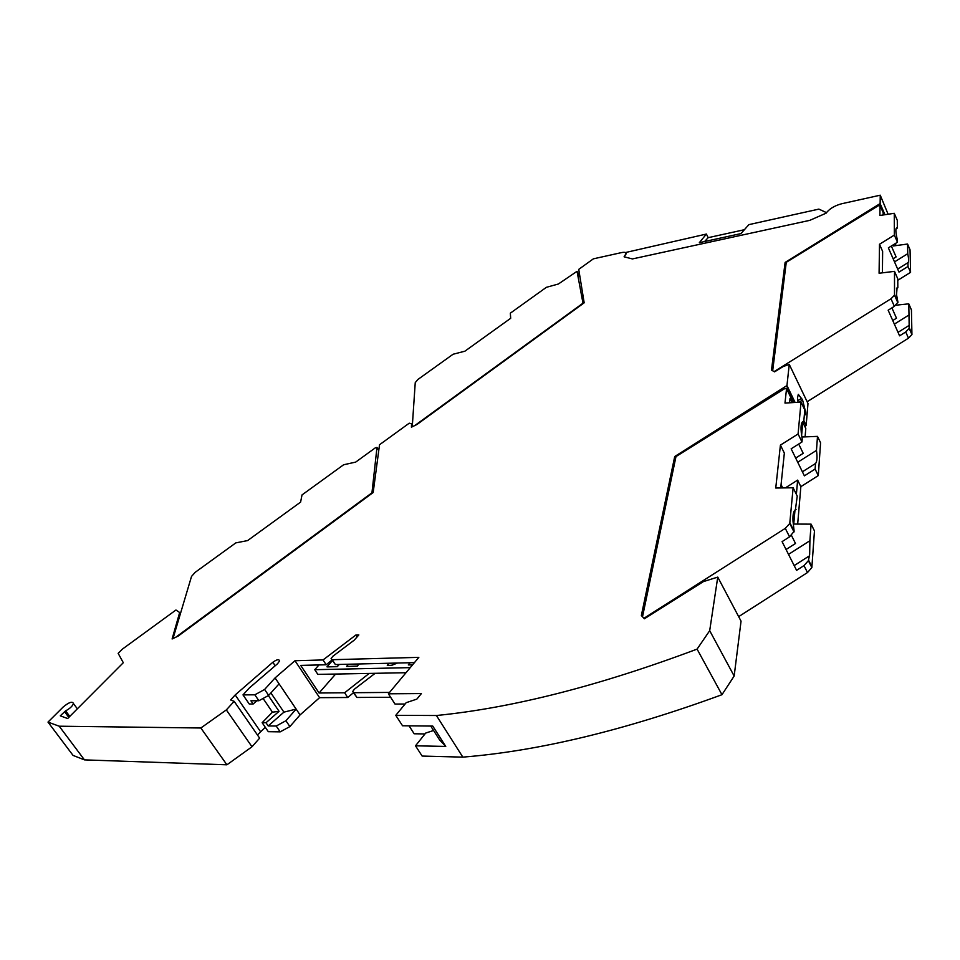 <?xml version="1.0" encoding="UTF-8"?>
<svg xmlns="http://www.w3.org/2000/svg" width="960" height="960" viewBox="0 0 960 960"><rect width="100%" height="100%" fill="white"/><g stroke="black" fill="none" stroke-linecap="round" stroke-linejoin="round"><path stroke-width="1.44" d="M786.552 388.62L784.476 388.764L675.984 456.564L642.516 616.752L643.944 618.288L785.292 528.36L789.768 523.452L793.128 487.776L775.752 488.016L780.42 445.104L798.084 433.98L801.024 402.12L784.98 403.068L786.552 388.62L793.284 402.576M793.128 487.776L797.232 496.068L795.42 509.724C793.5 510.936 792.696 514.74 792.996 521.124L794.136 531.3L789.888 522.816M738.66 616.644L807.48 572.544L811.848 567.588L814.464 530.928L811.104 524.148L793.752 524.052L794.976 510.168M805.092 436.884L805.8 428.496L802.656 421.968M797.676 524.076L800.856 486.648L818.292 475.596L820.572 442.776L817.5 436.38L801.864 437.016M807.48 572.544L804 565.596L796.584 570.348L782.076 541.632L789.564 536.856L794.136 531.3M785.376 487.884L797.64 480.108L796.38 494.352M786.06 549.504L795.492 543.48L791.472 535.44M788.52 554.376L809.904 540.72L811.104 524.148M781.068 484.608L782.712 487.92M780.72 487.944L784.344 453.096L780.42 445.104M794.664 510.36L796.056 509.484M802.8 421.572L802.944 421.488C800.652 423.204 800.412 429.048 802.236 439.02L801.972 441.984L798.084 433.98M802.944 421.488L803.796 421.26L804.78 409.932L801.024 402.12M800.856 486.648L797.64 480.108M818.292 475.596L815.124 469.056L804.384 475.848L791.148 448.8L801.972 441.984M804 565.596L808.38 560.664L809.664 554.508L809.904 540.72M794.184 565.584L808.776 556.248M789.576 402.792L790.032 398.388L792.084 402.648M801.84 422.832L802.584 424.368L801.612 435.372M802.116 422.304L803.796 421.26M802.404 471.792L815.52 463.488L815.124 469.056M797.724 462.24L816.48 450.396L817.5 436.38M816.48 450.396C817.416 457.284 817.092 461.652 815.52 463.488M801.204 425.244L802.584 424.368M795.684 458.076L803.208 453.324L798.696 444.048M880.044 205.524L878.172 205.812L786.264 262.32L772.668 370.776L774.096 371.604L891 298.764L894.516 295.188L894.504 271.356L879.084 273.252L879.492 244.26L894.348 235.08L894.264 213.3L879.9 215.484L880.044 205.524L884.1 214.848M894.504 271.356L897.756 278.76L897.828 287.736L897.072 287.748L896.544 294.708L897.948 302.244L894.6 294.684M807.132 401.736L908.484 338.172L911.928 334.56L911.436 309.912L908.772 303.84L895.956 305.196M895.668 245.652L895.656 243.348M897.768 280.296L910.572 272.34L910.044 249.78L907.56 244.032L893.22 245.976L893.208 244.86M908.484 338.172L905.736 331.98L899.58 335.832L888.156 310.212L894.36 306.336L897.948 302.244M892.764 320.532L896.484 318.204L891.9 307.872M894.36 324.12L909 314.964L908.772 303.84M882.42 272.844L882.636 251.4L879.492 244.26M896.508 288.552L897.828 287.736M896.484 228.036L896.532 228C895.404 228.9 895.716 232.968 897.444 240.216L897.468 242.232L894.348 235.08M896.532 228L897.348 228.072L897.288 220.308L894.264 213.3M910.572 272.34L908.016 266.472L898.98 272.088L888.36 247.86L897.468 242.232M905.736 331.98L909.192 328.368L909 314.964M898.032 332.34L909.216 325.344M883.008 215.016L883.02 213.852L883.488 214.944M896.004 228.912L897.348 228.072M897.648 269.064L907.944 262.668L908.016 266.472M894.504 261.9L907.752 253.68L907.56 244.032M907.752 253.68C908.82 258.96 908.88 261.96 907.944 262.668M893.136 258.768L896.112 256.932L891.336 246.024M415.248 382.596L418.044 379.368L453.084 354.24L464.868 351.204L510.684 318.288L510.324 313.176L546.384 287.316L558.372 284.016L577.044 271.308L582.984 303.18L414.864 425.508L412.26 426.78L415.248 382.596M191.532 576.396L195.216 572.304L235.824 542.88L247.596 540.588L300.612 502.092L302.016 494.916L343.62 464.76L355.68 462.108L375.36 447.816L376.98 447.444L371.952 492.804L175.836 637.188L173.004 638.544L191.532 576.396M803.856 420.588L806.148 425.34L807.996 403.524L789.252 364.392L786.96 385.56L795.108 402.468M806.148 425.34L803.652 421.344M804.816 426.444L805.8 425.82M734.16 676.032L709.692 630.672L717.756 577.104L741.048 621.144L734.16 676.032L721.968 694.704L697.08 649.116C599.1 685.872 512.22 708 436.416 715.512L395.784 715.332L406.176 702.684L416.856 699.108L421.392 693.564L388.392 693.804L418.836 657.36L332.22 659.712L331.08 658.584L332.892 656.244L354.276 640.116L358.836 634.932L355.812 635.052L323.028 659.952L294.984 660.72L319.596 697.668L300.072 714.912L289.884 726.576L280.2 731.856L268.308 731.688L262.14 722.712L272.436 712.176L279.06 711.312L266.004 722.748L262.14 722.712M436.416 715.512L462.828 757.128C538.548 751.08 624.924 730.272 721.968 694.704M462.828 757.128L422.136 756.06L415.5 745.812L425.664 733.08L433.572 730.488M424.98 733.932L414.168 733.776L409.044 725.832M353.4 692.664L356.94 697.452L390.612 697.272M353.436 692.724L347.724 697.5L319.596 697.668M265.296 727.296L257.46 734.988M48 722.1L59.208 726.204L200.856 727.992L226.332 709.908L234.168 701.34L259.632 738.132L252 746.772L226.908 764.808L84.456 759.876L73.056 755.412L48 722.1L63.264 706.92C69.048 702.204 72.444 701.076 73.44 703.548C72.48 706.164 69.876 708.588 65.628 710.832L60.288 715.824L67.656 718.548L123.3 662.712L118.152 653.34L122.424 649.092L175.956 610.008L179.664 612.528L172.104 638.976L178.164 636.084L373.176 492.504L379.524 444.756L409.248 423.18L411.588 423.84L411.42 427.188L417.012 424.464L584.172 302.82L578.736 269.364L593.376 258.84L621.576 252.588C624.804 251.94 626.28 252.432 626.016 254.052L624.084 256.8L632.424 258.936L809.796 220.344L826.068 213.204L827.352 211.632C830.748 208.02 835.56 205.38 841.8 203.724L880.248 195.192L880.128 203.58L785.112 262.416L771.492 370.104L774.564 371.868L783.12 366.576L789.252 364.392M294.984 660.72L275.076 677.904L264.612 689.472L254.832 694.812L242.988 694.896L249.264 688.032L277.5 663.78L279.552 660.996C279.096 658.98 276.864 659.4 272.844 662.256L235.188 694.956L230.604 699.948L234.168 701.34M709.692 630.672L697.08 649.116M717.756 577.104L703.344 581.628L644.412 618.78L641.352 615.504L674.724 456.516L786.96 385.56M625.356 252.564L706.404 234.048L699.336 242.676L740.964 233.592L748.884 224.628L818.868 209.112L826.512 212.664M744.396 229.704L708.156 237.672L706.404 234.048M888.108 214.236L880.248 195.192M179.664 612.528L180.432 613.644M411.588 423.84L412.368 425.16M626.016 253.248L624.648 256.176M704.616 241.524L708.156 237.672M59.208 726.204L84.456 759.876M226.908 764.808L200.856 727.992M226.332 709.908L252 746.772M332.004 660L326.196 664.776L300.696 665.388L319.068 693L335.616 674.052M318.96 664.944L314.748 669.696L317.856 674.388L406.008 672.72M339.072 664.452L337.236 666.552L327.06 666.9L337.32 666.672L339.252 664.452M358.944 663.972L357.12 666.084L346.704 666.444L357.204 666.204L359.136 663.972M397.056 663.048L391.38 665.292L387.276 665.388L391.452 665.412L397.464 663.036M412.62 664.8L408.312 664.908L412.512 664.932M314.748 669.696L410.256 667.632M326.976 666.78L332.412 660.624M346.632 666.336L348.456 664.224M387.276 665.388L389.1 663.24M408.312 664.908L410.124 662.724M414.432 662.628L335.388 664.548L332.22 659.712M331.788 659.676L335.388 664.548M355.812 635.052L357.048 636.972M326.196 664.776L323.028 659.952M347.724 697.5L344.616 692.784L319.068 693M375.156 673.296L354.432 689.172L352.656 691.536L353.832 692.712L389.556 692.412M369.192 673.416L344.616 692.784M388.392 693.804L394.992 704.052L405.072 704.028M415.5 745.812L445.752 746.436L432.768 726.072L402.54 725.772L395.784 715.332M674.724 456.516L675.624 458.256M794.556 402.504L786.612 386.028M804.3 415.488L805.476 414.588L805.668 412.248L802.584 400.02L798.288 394.332L797.508 398.04L798.06 402.288M804.324 415.26L805.476 414.588M445.752 746.436L439.56 739.86L430.74 726.048M235.188 694.956L260.484 731.58M263.076 698.46L272.436 712.176M279.06 711.312L268.356 695.58M242.988 694.896L249.276 704.028L253.14 704.016L256.908 700.752M275.076 677.904L296.136 709.092L285.912 720.744L276.216 726.036L280.2 731.856M276.216 726.036L268.2 725.952L266.004 722.748M285.912 720.744L289.884 726.576M270.888 692.94L283.932 712.14L296.136 709.092L300.072 714.912M253.14 704.016L250.908 700.776L258.9 700.74L254.832 694.812M264.612 689.472L268.668 695.412L258.9 700.74M279.084 683.832L268.668 695.412M283.932 712.14L268.2 725.952M785.112 262.416L786.012 264.336M884.976 214.716L880.128 203.58M789.564 536.856L785.292 528.36M811.968 566.94L808.5 560.004M894.36 306.336L891 298.764M912 334.044L909.264 327.852M579.948 276.852L577.044 271.308M378.528 450.012L376.98 447.444M69.78 716.412L65.628 710.832M68.808 717.384L64.512 711.612M356.94 697.452L353.832 692.712M797.748 400.728L801.732 398.232M802.584 400.02L799.044 402.228M805.668 412.248L804.516 412.968M272.844 662.256L275.196 665.748M794.016 531.948L789.768 523.452M811.848 567.588L808.38 560.664M897.864 302.76L894.516 295.188M911.928 334.56L909.192 328.368M73.44 703.548L77.352 708.828"/></g></svg>
